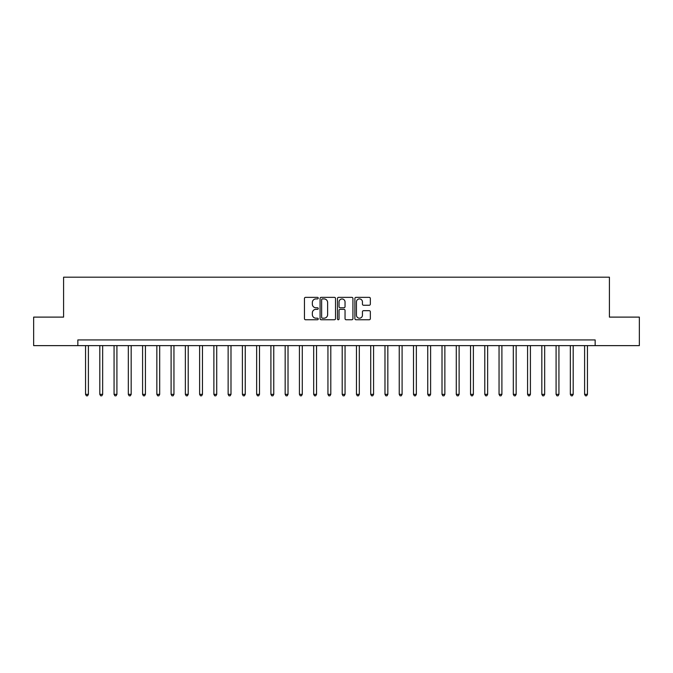 <?xml version="1.0" encoding="UTF-8"?>
<svg xmlns="http://www.w3.org/2000/svg" width="673" height="673" viewBox="0 0 673 673"><rect width="100%" height="100%" fill="white"/><g stroke="black" fill="none" stroke-linecap="round" stroke-linejoin="round"><path stroke-width="1.01" d="M318.253 298.139A0.782 0.782 0 0 0 317.463 297.357L305.567 297.357A1.119 1.119 0 0 0 304.448 298.476L304.448 318.632A1.119 1.119 0 0 0 305.567 319.751L317.463 319.751A0.782 0.782 0 0 0 318.253 318.968A0.782 0.782 0 0 0 317.463 318.186L315.923 318.186A3.584 3.584 0 0 1 312.348 314.602L312.348 312.92A3.584 3.584 0 0 1 315.923 309.336L317.463 309.336A0.782 0.782 0 0 0 318.253 308.554A0.782 0.782 0 0 0 317.463 307.771L315.923 307.771A3.584 3.584 0 0 1 312.348 304.188L312.348 302.505A3.584 3.584 0 0 1 315.923 298.921L317.463 298.921A0.782 0.782 0 0 0 318.253 298.139M369.225 305.248A1.119 1.119 0 0 0 370.343 304.129L370.343 298.476A1.119 1.119 0 0 0 369.225 297.357L356.009 297.357A1.119 1.119 0 0 0 354.89 298.476L354.89 318.632A1.119 1.119 0 0 0 356.009 319.751L369.225 319.751A1.119 1.119 0 0 0 370.343 318.632L370.343 311.801A1.119 1.119 0 0 0 369.225 310.682L363.571 310.682A1.119 1.119 0 0 0 362.444 311.801L362.444 315.191A2.995 2.995 0 0 1 359.449 318.186A2.995 2.995 0 0 1 356.454 315.191L356.454 301.916A2.995 2.995 0 0 1 359.449 298.921A2.995 2.995 0 0 1 362.444 301.916L362.444 304.129A1.119 1.119 0 0 0 363.571 305.248L369.225 305.248M77.849 345.628L33.65 345.628L33.65 317.109L63.59 317.109L63.59 277.183L609.41 277.183L609.41 317.109L639.35 317.109L639.35 345.628L595.151 345.628L595.151 339.924L77.849 339.924L77.849 345.628L595.151 345.628M335.524 298.476A1.119 1.119 0 0 0 334.397 297.357L321.189 297.357A1.119 1.119 0 0 0 320.07 298.476L320.07 318.632A1.119 1.119 0 0 0 321.189 319.751L334.397 319.751A1.119 1.119 0 0 0 335.524 318.632L335.524 298.476M338.603 297.357L351.811 297.357A1.119 1.119 0 0 1 352.93 298.476L352.93 318.632A1.119 1.119 0 0 1 351.811 319.751L346.158 319.751A1.119 1.119 0 0 1 345.039 318.632L345.039 310.455A1.119 1.119 0 0 0 343.92 309.336L340.168 309.336A1.119 1.119 0 0 0 339.049 310.455L339.049 318.968A0.782 0.782 0 0 1 338.267 319.751A0.782 0.782 0 0 1 337.476 318.968L337.476 298.476A1.119 1.119 0 0 1 338.603 297.357M322.417 298.921A0.782 0.782 0 0 0 321.635 299.712L321.635 317.395A0.782 0.782 0 0 0 322.417 318.186L324.041 318.186A3.584 3.584 0 0 0 327.625 314.602L327.625 302.505A3.584 3.584 0 0 0 324.041 298.921L322.417 298.921M345.039 301.975A2.995 2.995 0 0 0 342.044 298.98A2.995 2.995 0 0 0 339.049 301.975L339.049 306.652A1.119 1.119 0 0 0 340.168 307.771L343.92 307.771A1.119 1.119 0 0 0 345.039 306.652L345.039 301.975M85.547 345.628L85.547 394.336L88.399 394.336L88.399 345.628M88.399 394.336L87.549 395.817L86.405 395.817L85.547 394.336M99.806 345.628L99.806 394.336L102.658 394.336L102.658 345.628M102.658 394.336L101.808 395.817L100.664 395.817L99.806 394.336M114.065 345.628L114.065 394.336L116.917 394.336L116.917 345.628M116.917 394.336L116.067 395.817L114.923 395.817L114.065 394.336M128.324 345.628L128.324 394.336L131.176 394.336L131.176 345.628M131.176 394.336L130.326 395.817L129.182 395.817L128.324 394.336M142.583 345.628L142.583 394.336L145.435 394.336L145.435 345.628M145.435 394.336L144.577 395.817L143.442 395.817L142.583 394.336M156.843 345.628L156.843 394.336L159.694 394.336L159.694 345.628M159.694 394.336L158.836 395.817L157.701 395.817L156.843 394.336M171.102 345.628L171.102 394.336L173.954 394.336L173.954 345.628M173.954 394.336L173.096 395.817L171.96 395.817L171.102 394.336M185.361 345.628L185.361 394.336L188.213 394.336L188.213 345.628M188.213 394.336L187.355 395.817L186.219 395.817L185.361 394.336M199.62 345.628L199.62 394.336L202.472 394.336L202.472 345.628M202.472 394.336L201.614 395.817L200.478 395.817L199.62 394.336M213.879 345.628L213.879 394.336L216.731 394.336L216.731 345.628M216.731 394.336L215.873 395.817L214.729 395.817L213.879 394.336M228.139 345.628L228.139 394.336L230.99 394.336L230.99 345.628M230.99 394.336L230.132 395.817L228.988 395.817L228.139 394.336M242.398 345.628L242.398 394.336L245.25 394.336L245.25 345.628M245.25 394.336L244.392 395.817L243.247 395.817L242.398 394.336M256.649 345.628L256.649 394.336L259.5 394.336L259.5 345.628M259.5 394.336L258.651 395.817L257.507 395.817L256.649 394.336M270.908 345.628L270.908 394.336L273.76 394.336L273.76 345.628M273.76 394.336L272.91 395.817L271.766 395.817L270.908 394.336M285.167 345.628L285.167 394.336L288.019 394.336L288.019 345.628M288.019 394.336L287.169 395.817L286.025 395.817L285.167 394.336M299.426 345.628L299.426 394.336L302.278 394.336L302.278 345.628M302.278 394.336L301.428 395.817L300.284 395.817L299.426 394.336M313.685 345.628L313.685 394.336L316.537 394.336L316.537 345.628M316.537 394.336L315.679 395.817L314.543 395.817L313.685 394.336M327.944 345.628L327.944 394.336L330.796 394.336L330.796 345.628M330.796 394.336L329.938 395.817L328.803 395.817L327.944 394.336M342.204 345.628L342.204 394.336L345.056 394.336L345.056 345.628M345.056 394.336L344.197 395.817L343.062 395.817L342.204 394.336M356.463 345.628L356.463 394.336L359.315 394.336L359.315 345.628M359.315 394.336L358.457 395.817L357.321 395.817L356.463 394.336M370.722 345.628L370.722 394.336L373.574 394.336L373.574 345.628M373.574 394.336L372.716 395.817L371.572 395.817L370.722 394.336M384.981 345.628L384.981 394.336L387.833 394.336L387.833 345.628M387.833 394.336L386.975 395.817L385.831 395.817L384.981 394.336M399.24 345.628L399.24 394.336L402.092 394.336L402.092 345.628M402.092 394.336L401.234 395.817L400.09 395.817L399.24 394.336M413.5 345.628L413.5 394.336L416.351 394.336L416.351 345.628M416.351 394.336L415.493 395.817L414.349 395.817L413.5 394.336M427.75 345.628L427.75 394.336L430.602 394.336L430.602 345.628M430.602 394.336L429.753 395.817L428.608 395.817L427.75 394.336M442.01 345.628L442.01 394.336L444.861 394.336L444.861 345.628M444.861 394.336L444.012 395.817L442.868 395.817L442.01 394.336M456.269 345.628L456.269 394.336L459.121 394.336L459.121 345.628M459.121 394.336L458.271 395.817L457.127 395.817L456.269 394.336M470.528 345.628L470.528 394.336L473.38 394.336L473.38 345.628M473.38 394.336L472.522 395.817L471.386 395.817L470.528 394.336M484.787 345.628L484.787 394.336L487.639 394.336L487.639 345.628M487.639 394.336L486.781 395.817L485.645 395.817L484.787 394.336M499.046 345.628L499.046 394.336L501.898 394.336L501.898 345.628M501.898 394.336L501.04 395.817L499.904 395.817L499.046 394.336M513.306 345.628L513.306 394.336L516.157 394.336L516.157 345.628M516.157 394.336L515.299 395.817L514.164 395.817L513.306 394.336M527.565 345.628L527.565 394.336L530.417 394.336L530.417 345.628M530.417 394.336L529.558 395.817L528.423 395.817L527.565 394.336M541.824 345.628L541.824 394.336L544.676 394.336L544.676 345.628M544.676 394.336L543.818 395.817L542.674 395.817L541.824 394.336M556.083 345.628L556.083 394.336L558.935 394.336L558.935 345.628M558.935 394.336L558.077 395.817L556.933 395.817L556.083 394.336M570.342 345.628L570.342 394.336L573.194 394.336L573.194 345.628M573.194 394.336L572.336 395.817L571.192 395.817L570.342 394.336M584.601 345.628L584.601 394.336L587.453 394.336L587.453 345.628M587.453 394.336L586.595 395.817L585.451 395.817L584.601 394.336"/></g></svg>
